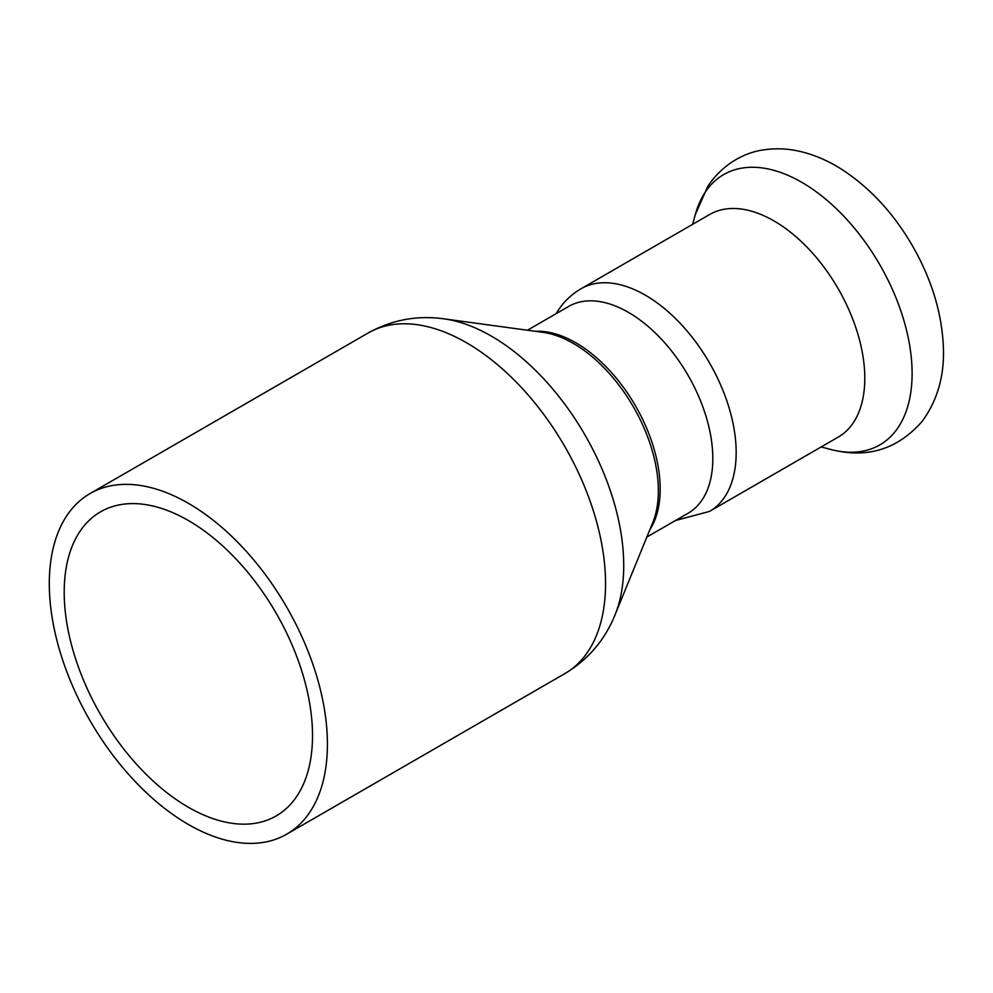 <?xml version="1.0" encoding="UTF-8"?>
<svg xmlns="http://www.w3.org/2000/svg" width="993" height="993" viewBox="0 0 993 993"><rect width="100%" height="100%" fill="white"/><g stroke="black" fill="none" stroke-linecap="round" stroke-linejoin="round"><path stroke-width="1.49" d="M646.865 537.039L688.087 513.244A119.408 68.939 -120 0 0 688.087 375.366A119.408 68.939 -120 0 0 568.679 306.427L527.457 330.235M255.027 843.293A196.664 113.55 -120 0 0 286.692 834.194A196.664 113.55 -120 0 0 286.692 607.108A196.664 113.55 -120 0 0 90.028 493.571A196.664 113.55 -120 0 0 77.044 695.857A196.664 113.55 -120 0 0 255.027 843.293M247.89 824.066A175.587 101.385 -120 0 0 276.153 815.948A175.587 101.385 -120 0 0 276.153 613.19A175.587 101.385 -120 0 0 100.566 511.817A175.587 101.385 -120 0 0 88.973 692.431A175.587 101.385 -120 0 0 247.89 824.066M709.548 511.395A128.531 74.214 60 0 0 709.548 362.979A128.531 74.214 60 0 0 581.017 288.764L709.647 214.5A128.531 74.214 60 0 1 838.179 288.715A128.531 74.214 60 0 1 838.179 437.131L709.548 511.395L675.463 520.531M649.844 529.741A119.408 68.939 -120 0 0 635.446 405.752A119.408 68.939 -120 0 0 535.277 331.302M652.761 522.616A120.339 69.485 -120 0 0 633.435 406.919A120.339 69.485 -120 0 0 542.898 332.332L444.07 318.865A187.255 108.113 -120 0 1 584.939 434.922A187.255 108.113 -120 0 1 615.015 614.94L652.761 522.616M615.015 614.94C604.824 640.088 588.092 659.65 564.818 673.626A196.664 113.55 -120 0 0 564.818 446.54A196.664 113.55 -120 0 0 368.155 332.99C391.9 319.82 417.209 315.116 444.07 318.865M692.617 224.331L695.286 214.612A156.087 90.115 60 0 1 704.881 192.729A156.087 90.115 60 0 1 888.313 280.684A156.087 90.115 60 0 1 830.905 449.506L821.149 446.962M368.155 332.99L90.028 493.571M564.818 673.626L286.692 834.194M581.017 288.764C571.509 294.338 563.739 301.76 557.731 311.032L556.055 313.726M695.286 214.612L707.748 186.448C723.239 162.976 746.165 151.892 764.908 149.707C776.104 148.168 787.375 148.64 798.707 151.122C813.354 154.387 827.554 160.369 841.282 169.071C869.297 187.168 892.806 212.365 911.797 244.65C931.161 278.052 941.687 311.901 943.35 346.197C944.691 375.255 937.603 400.328 922.112 421.429C897.473 449.419 867.063 458.778 830.905 449.506"/></g></svg>
